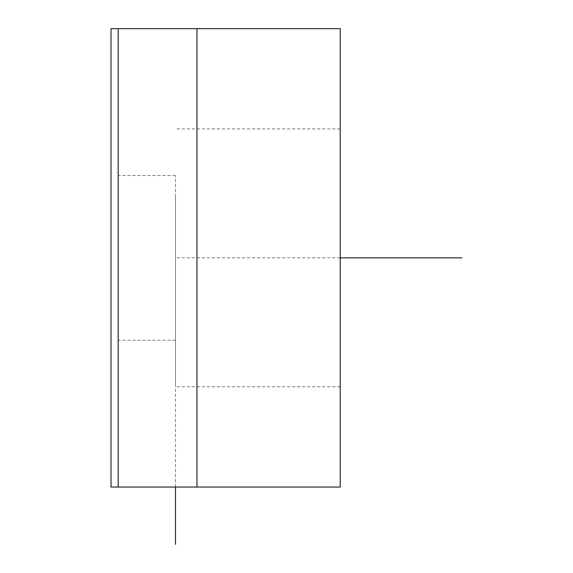 <?xml version="1.0" encoding="UTF-8"?>
<svg xmlns="http://www.w3.org/2000/svg" width="573" height="573" viewBox="0 0 573 573"><rect width="100%" height="100%" fill="white"/><g stroke="black" fill="none" stroke-linecap="round" stroke-linejoin="round"><path stroke-width="0.43" stroke-dasharray="2.87 2.15" d="M175.481 196.038L175.481 386.775L175.481 196.038M175.481 297.337L175.481 175.481L175.481 297.337M118.181 218.363L118.181 340.219L118.181 218.363M111.019 487.05L340.219 487.05L340.219 28.65L111.019 28.65L111.019 487.05M118.181 28.65L118.181 487.05M196.969 28.65L196.969 487.05M340.219 319.662L340.219 128.925L340.219 319.662M340.219 257.85L175.481 257.85L175.481 487.05M175.481 175.481L118.181 175.481M175.481 340.219L118.181 340.219M340.219 128.925L175.481 128.925M340.219 386.775L175.481 386.775"/><path stroke-width="0.86" d="M196.969 487.05L340.219 487.05L340.219 28.65L196.969 28.65L196.969 487.05L111.019 487.05L111.019 28.65L118.181 28.65L118.181 487.05M118.181 28.65L196.969 28.65M175.481 487.05L175.481 544.35M340.219 257.85L461.981 257.85"/></g></svg>

